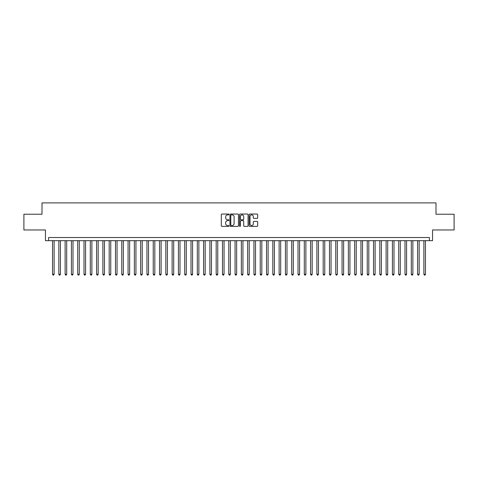 <?xml version="1.0" encoding="UTF-8"?>
<svg xmlns="http://www.w3.org/2000/svg" width="478" height="478" viewBox="0 0 478 478"><rect width="100%" height="100%" fill="white"/><g stroke="black" fill="none" stroke-linecap="round" stroke-linejoin="round"><path stroke-width="0.72" d="M228.932 214.467A0.43 0.43 0 0 0 228.496 214.036L221.935 214.036A0.615 0.615 0 0 0 221.314 214.652L221.314 225.771A0.615 0.615 0 0 0 221.935 226.393L228.496 226.393A0.43 0.43 0 0 0 228.932 225.957A0.43 0.43 0 0 0 228.496 225.526L227.648 225.526A1.978 1.978 0 0 1 225.67 223.549L225.67 222.623A1.978 1.978 0 0 1 227.648 220.645L228.496 220.645A0.43 0.43 0 0 0 228.932 220.215A0.43 0.43 0 0 0 228.496 219.778L227.648 219.778A1.978 1.978 0 0 1 225.67 217.801L225.67 216.875A1.978 1.978 0 0 1 227.648 214.897L228.496 214.897A0.43 0.43 0 0 0 228.932 214.467M257.056 218.392A0.615 0.615 0 0 0 257.672 217.771L257.672 214.652A0.615 0.615 0 0 0 257.056 214.036L249.767 214.036A0.615 0.615 0 0 0 249.146 214.652L249.146 225.771A0.615 0.615 0 0 0 249.767 226.393L257.056 226.393A0.615 0.615 0 0 0 257.672 225.771L257.672 222.001A0.615 0.615 0 0 0 257.056 221.386L253.938 221.386A0.615 0.615 0 0 0 253.316 222.001L253.316 223.871A1.655 1.655 0 0 1 251.667 225.526A1.655 1.655 0 0 1 250.012 223.871L250.012 216.552A1.655 1.655 0 0 1 251.667 214.897A1.655 1.655 0 0 1 253.316 216.552L253.316 217.771A0.615 0.615 0 0 0 253.938 218.392L257.056 218.392M429.393 240.667L432.542 240.667L432.542 229.966L454.1 229.966L454.1 214.234L436.002 214.234L436.002 202.905L41.998 202.905L41.998 214.234L23.9 214.234L23.9 229.966L45.458 229.966L45.458 240.667L429.393 240.667L429.393 237.518L48.607 237.518L48.607 240.667M238.462 214.652A0.615 0.615 0 0 0 237.841 214.036L230.551 214.036A0.615 0.615 0 0 0 229.936 214.652L229.936 225.771A0.615 0.615 0 0 0 230.551 226.393L237.841 226.393A0.615 0.615 0 0 0 238.462 225.771L238.462 214.652M240.159 214.036L247.449 214.036A0.615 0.615 0 0 1 248.064 214.652L248.064 225.771A0.615 0.615 0 0 1 247.449 226.393L244.33 226.393A0.615 0.615 0 0 1 243.708 225.771L243.708 221.26A0.615 0.615 0 0 0 243.093 220.645L241.026 220.645A0.615 0.615 0 0 0 240.404 221.26L240.404 225.957A0.43 0.43 0 0 1 239.974 226.393A0.43 0.43 0 0 1 239.538 225.957L239.538 214.652A0.615 0.615 0 0 1 240.159 214.036M231.233 214.897A0.43 0.43 0 0 0 230.796 215.333L230.796 225.09A0.43 0.43 0 0 0 231.233 225.526L232.129 225.526A1.978 1.978 0 0 0 234.106 223.549L234.106 216.875A1.978 1.978 0 0 0 232.129 214.897L231.233 214.897M243.708 216.582A1.655 1.655 0 0 0 242.059 214.933A1.655 1.655 0 0 0 240.404 216.582L240.404 219.163A0.615 0.615 0 0 0 241.026 219.778L243.093 219.778A0.615 0.615 0 0 0 243.708 219.163L243.708 216.582M52.538 240.667L52.538 274.276L54.11 274.276L54.11 240.667M54.11 274.276L53.638 275.095L53.01 275.095L52.538 274.276M58.83 240.667L58.83 274.276L60.407 274.276L60.407 240.667M60.407 274.276L59.935 275.095L59.302 275.095L58.83 274.276M65.127 240.667L65.127 274.276L66.699 274.276L66.699 240.667M66.699 274.276L66.227 275.095L65.6 275.095L65.127 274.276M71.419 240.667L71.419 274.276L72.997 274.276L72.997 240.667M72.997 274.276L72.525 275.095L71.891 275.095L71.419 274.276M77.717 240.667L77.717 274.276L79.288 274.276L79.288 240.667M79.288 274.276L78.816 275.095L78.189 275.095L77.717 274.276M84.008 240.667L84.008 274.276L85.58 274.276L85.58 240.667M85.58 274.276L85.108 275.095L84.481 275.095L84.008 274.276M90.3 240.667L90.3 274.276L91.878 274.276L91.878 240.667M91.878 274.276L91.406 275.095L90.772 275.095L90.3 274.276M96.598 240.667L96.598 274.276L98.169 274.276L98.169 240.667M98.169 274.276L97.697 275.095L97.07 275.095L96.598 274.276M102.889 240.667L102.889 274.276L104.467 274.276L104.467 240.667M104.467 274.276L103.995 275.095L103.362 275.095L102.889 274.276M109.187 240.667L109.187 274.276L110.759 274.276L110.759 240.667M110.759 274.276L110.287 275.095L109.659 275.095L109.187 274.276M115.479 240.667L115.479 274.276L117.05 274.276L117.05 240.667M117.05 274.276L116.578 275.095L115.951 275.095L115.479 274.276M121.771 240.667L121.771 274.276L123.348 274.276L123.348 240.667M123.348 274.276L122.876 275.095L122.243 275.095L121.771 274.276M128.068 240.667L128.068 274.276L129.64 274.276L129.64 240.667M129.64 274.276L129.168 275.095L128.54 275.095L128.068 274.276M134.36 240.667L134.36 274.276L135.937 274.276L135.937 240.667M135.937 274.276L135.465 275.095L134.832 275.095L134.36 274.276M140.657 240.667L140.657 274.276L142.229 274.276L142.229 240.667M142.229 274.276L141.757 275.095L141.13 275.095L140.657 274.276M146.949 240.667L146.949 274.276L148.521 274.276L148.521 240.667M148.521 274.276L148.049 275.095L147.421 275.095L146.949 274.276M153.241 240.667L153.241 274.276L154.818 274.276L154.818 240.667M154.818 274.276L154.346 275.095L153.713 275.095L153.241 274.276M159.538 240.667L159.538 274.276L161.11 274.276L161.11 240.667M161.11 274.276L160.638 275.095L160.011 275.095L159.538 274.276M165.83 240.667L165.83 274.276L167.408 274.276L167.408 240.667M167.408 274.276L166.936 275.095L166.302 275.095L165.83 274.276M172.128 240.667L172.128 274.276L173.699 274.276L173.699 240.667M173.699 274.276L173.227 275.095L172.6 275.095L172.128 274.276M178.419 240.667L178.419 274.276L179.991 274.276L179.991 240.667M179.991 274.276L179.519 275.095L178.892 275.095L178.419 274.276M184.711 240.667L184.711 274.276L186.289 274.276L186.289 240.667M186.289 274.276L185.817 275.095L185.183 275.095L184.711 274.276M191.009 240.667L191.009 274.276L192.58 274.276L192.58 240.667M192.58 274.276L192.108 275.095L191.481 275.095L191.009 274.276M197.3 240.667L197.3 274.276L198.878 274.276L198.878 240.667M198.878 274.276L198.406 275.095L197.773 275.095L197.3 274.276M203.598 240.667L203.598 274.276L205.17 274.276L205.17 240.667M205.17 274.276L204.698 275.095L204.07 275.095L203.598 274.276M209.89 240.667L209.89 274.276L211.461 274.276L211.461 240.667M211.461 274.276L210.989 275.095L210.362 275.095L209.89 274.276M216.181 240.667L216.181 274.276L217.759 274.276L217.759 240.667M217.759 274.276L217.287 275.095L216.654 275.095L216.181 274.276M222.479 240.667L222.479 274.276L224.051 274.276L224.051 240.667M224.051 274.276L223.579 275.095L222.951 275.095L222.479 274.276M228.771 240.667L228.771 274.276L230.348 274.276L230.348 240.667M230.348 274.276L229.876 275.095L229.243 275.095L228.771 274.276M235.068 240.667L235.068 274.276L236.64 274.276L236.64 240.667M236.64 274.276L236.168 275.095L235.54 275.095L235.068 274.276M241.36 240.667L241.36 274.276L242.932 274.276L242.932 240.667M242.932 274.276L242.46 275.095L241.832 275.095L241.36 274.276M247.652 240.667L247.652 274.276L249.229 274.276L249.229 240.667M249.229 274.276L248.757 275.095L248.124 275.095L247.652 274.276M253.949 240.667L253.949 274.276L255.521 274.276L255.521 240.667M255.521 274.276L255.049 275.095L254.421 275.095L253.949 274.276M260.241 240.667L260.241 274.276L261.819 274.276L261.819 240.667M261.819 274.276L261.346 275.095L260.713 275.095L260.241 274.276M266.539 240.667L266.539 274.276L268.11 274.276L268.11 240.667M268.11 274.276L267.638 275.095L267.011 275.095L266.539 274.276M272.83 240.667L272.83 274.276L274.402 274.276L274.402 240.667M274.402 274.276L273.93 275.095L273.302 275.095L272.83 274.276M279.122 240.667L279.122 274.276L280.7 274.276L280.7 240.667M280.7 274.276L280.228 275.095L279.594 275.095L279.122 274.276M285.42 240.667L285.42 274.276L286.991 274.276L286.991 240.667M286.991 274.276L286.519 275.095L285.892 275.095L285.42 274.276M291.711 240.667L291.711 274.276L293.289 274.276L293.289 240.667M293.289 274.276L292.817 275.095L292.183 275.095L291.711 274.276M298.009 240.667L298.009 274.276L299.581 274.276L299.581 240.667M299.581 274.276L299.109 275.095L298.481 275.095L298.009 274.276M304.301 240.667L304.301 274.276L305.872 274.276L305.872 240.667M305.872 274.276L305.4 275.095L304.773 275.095L304.301 274.276M310.592 240.667L310.592 274.276L312.17 274.276L312.17 240.667M312.17 274.276L311.698 275.095L311.064 275.095L310.592 274.276M316.89 240.667L316.89 274.276L318.462 274.276L318.462 240.667M318.462 274.276L317.99 275.095L317.362 275.095L316.89 274.276M323.182 240.667L323.182 274.276L324.759 274.276L324.759 240.667M324.759 274.276L324.287 275.095L323.654 275.095L323.182 274.276M329.479 240.667L329.479 274.276L331.051 274.276L331.051 240.667M331.051 274.276L330.579 275.095L329.951 275.095L329.479 274.276M335.771 240.667L335.771 274.276L337.343 274.276L337.343 240.667M337.343 274.276L336.87 275.095L336.243 275.095L335.771 274.276M342.063 240.667L342.063 274.276L343.64 274.276L343.64 240.667M343.64 274.276L343.168 275.095L342.535 275.095L342.063 274.276M348.36 240.667L348.36 274.276L349.932 274.276L349.932 240.667M349.932 274.276L349.46 275.095L348.832 275.095L348.36 274.276M354.652 240.667L354.652 274.276L356.23 274.276L356.23 240.667M356.23 274.276L355.757 275.095L355.124 275.095L354.652 274.276M360.95 240.667L360.95 274.276L362.521 274.276L362.521 240.667M362.521 274.276L362.049 275.095L361.422 275.095L360.95 274.276M367.241 240.667L367.241 274.276L368.813 274.276L368.813 240.667M368.813 274.276L368.341 275.095L367.713 275.095L367.241 274.276M373.533 240.667L373.533 274.276L375.111 274.276L375.111 240.667M375.111 274.276L374.638 275.095L374.005 275.095L373.533 274.276M379.831 240.667L379.831 274.276L381.402 274.276L381.402 240.667M381.402 274.276L380.93 275.095L380.303 275.095L379.831 274.276M386.122 240.667L386.122 274.276L387.7 274.276L387.7 240.667M387.7 274.276L387.228 275.095L386.594 275.095L386.122 274.276M392.42 240.667L392.42 274.276L393.992 274.276L393.992 240.667M393.992 274.276L393.519 275.095L392.892 275.095L392.42 274.276M398.712 240.667L398.712 274.276L400.283 274.276L400.283 240.667M400.283 274.276L399.811 275.095L399.184 275.095L398.712 274.276M405.003 240.667L405.003 274.276L406.581 274.276L406.581 240.667M406.581 274.276L406.109 275.095L405.475 275.095L405.003 274.276M411.301 240.667L411.301 274.276L412.873 274.276L412.873 240.667M412.873 274.276L412.4 275.095L411.773 275.095L411.301 274.276M417.593 240.667L417.593 274.276L419.17 274.276L419.17 240.667M419.17 274.276L418.698 275.095L418.065 275.095L417.593 274.276M423.89 240.667L423.89 274.276L425.462 274.276L425.462 240.667M425.462 274.276L424.99 275.095L424.362 275.095L423.89 274.276"/></g></svg>

